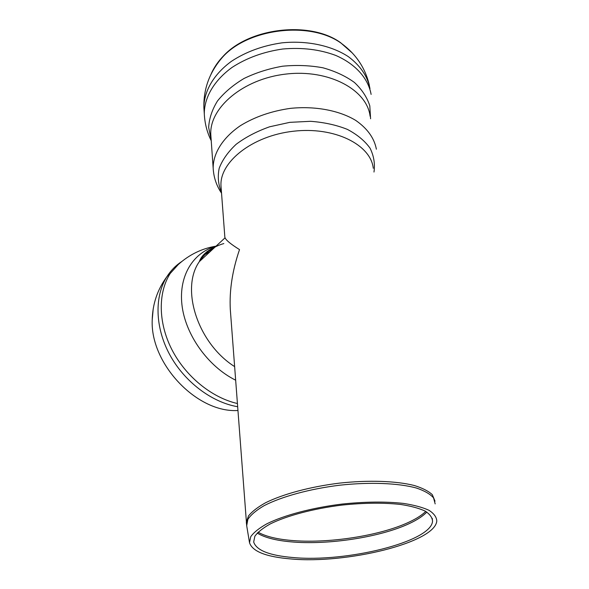 <?xml version="1.0" encoding="UTF-8"?>
<svg xmlns="http://www.w3.org/2000/svg" width="589" height="589" viewBox="0 0 589 589"><rect width="100%" height="100%" fill="white"/><g stroke="black" fill="none" stroke-linecap="round" stroke-linejoin="round"><path stroke-width="0.88" d="M230.645 314.062C228.804 293.793 231.764 272.309 239.517 249.596C231.006 244.288 226.183 240.356 225.064 237.809L224.851 237.176C225.366 239.671 230.255 243.817 239.517 249.596C232.39 270.395 229.312 290.303 230.292 309.313L230.645 314.062M153.184 309.07L152.212 319.974C150.158 364.024 197.33 413.206 237.912 410.489M290.856 558.946C266.132 556.877 252.35 551.459 249.508 542.69L250.745 536.682C253.778 532.419 259.175 528.112 266.935 523.761C284.259 515.154 312.317 507.696 342.275 504.037C365.232 501.666 385.626 501.46 403.465 503.411C414.133 505.067 422.644 507.365 429.006 510.31C433.983 513.542 436.582 517.113 436.788 521.022C435.021 542.727 346.251 564.166 290.856 558.946M292.998 557.533C269.475 555.53 256.37 550.362 253.682 542.013L254.853 536.255C257.761 532.176 262.922 528.053 270.336 523.893C286.909 515.669 313.687 508.55 342.268 505.06C364.164 502.8 383.638 502.601 400.667 504.464C410.864 506.047 419.007 508.248 425.089 511.061C429.86 514.153 432.341 517.569 432.54 521.317C430.927 542.027 345.957 562.583 292.998 557.533M212.011 72.3C214.573 66.66 218.298 61.308 223.172 56.242C248.933 27.654 310.226 20.563 340.575 42.658L350.823 51.42M223.827 243.566C213.505 246.452 205.34 252.475 199.347 261.619C180.286 288.514 197.529 343.122 234.606 366.601M210.074 251.687L203.102 255.552M181.545 261.663C175.743 265.492 170.884 270.461 166.974 276.558C154.458 296.127 154.878 326.917 169.477 354.217C184.092 381.495 211.532 402.302 237.632 406.719M152.212 319.945C152.588 303.836 157.513 289.376 166.974 276.558L170.184 273.502C158.007 292.623 158.08 322.455 171.782 349.41C185.498 376.342 211.701 397.663 237.389 403.517M217.407 245.944C194.12 251.319 178.592 274.805 181.927 304.66C185.174 334.456 207.858 366.424 235.629 380.185M249.478 542.513L246.695 525.705L247.881 519.321C250.899 514.808 256.296 510.265 264.078 505.686C281.461 496.645 309.681 488.892 339.846 485.189C370.025 481.905 398.569 483.098 416.475 488.053C424.522 490.799 430.206 494.061 433.526 497.845L435.175 503.897M435.013 501.18L432.319 494.686C428.498 491.116 422.497 488.06 414.317 485.513C396.309 480.941 368.662 479.939 339.573 483.113C310.499 486.669 283.162 494.031 265.654 502.711C257.732 507.129 252.011 511.539 248.492 515.949L246.335 522.259L246.408 523.378M221.162 188.171L220.985 185.903C219.454 162.218 251.945 135.897 293.248 131.251C334.53 126.34 370.805 144.703 373.279 168.277M425.751 511.429C421.923 515.147 416.386 518.695 409.141 522.082C379.979 535.909 327.101 543.897 290.421 540.356C276.182 539.038 265.396 536.314 258.063 532.198M257.216 533.074C264.468 537.521 275.593 540.43 290.605 541.806C327.285 545.311 380.17 537.33 409.348 523.555C417.174 519.903 422.998 516.074 426.804 512.077M210.914 74.472C213.498 68.309 217.437 62.471 222.745 56.956C248.72 28.125 310.602 20.968 341.2 43.247L352.406 53.076M204.081 110.577L203.897 107.868C203.794 91.575 213.483 74.413 231.47 61.293C246.018 51.744 262.856 45.596 281.976 42.842C307.083 40.317 331.607 45.618 348.482 56.743C360.475 65.799 367.646 76.437 369.988 88.652M204.435 116.121L204.295 113.706C204.273 97.502 214.057 80.435 232.118 67.382C246.732 57.891 263.622 51.766 282.794 49.005C302.061 47.319 319.687 49.447 335.678 55.403C355.675 64.046 368.272 78.528 371.114 94.402M211.186 140.116L208.661 127.43C209.154 118.529 212.099 109.709 217.496 100.962C224.276 92.51 233.126 85.015 244.037 78.477C255.906 72.727 268.746 68.641 282.551 66.211C296.51 64.878 309.969 65.401 322.934 67.794C335.185 71.203 345.691 76.106 354.445 82.482C361.926 89.521 367.043 97.288 369.796 105.784L370.584 118.764M210.98 137.23L210.803 134.704C209.161 108.126 242.823 78.919 285.93 74.074C329.008 68.942 367.087 89.852 370.106 116.269M210.965 136.987L213.166 168.093C213.1 153.339 222.738 137.664 240.548 125.582C254.956 116.777 271.588 111.041 290.451 108.361C315.196 105.843 339.286 110.452 355.741 120.414C367.411 128.542 374.295 138.143 376.378 149.208M221.471 192.279C218.254 184.696 217.488 176.7 219.189 168.292C222.392 159.862 228.061 151.852 236.196 144.261C245.635 137.171 256.76 131.354 269.571 126.804L289.832 122.343L310.558 121.305C324.127 122.313 336.393 125.008 347.37 129.381C357.221 134.587 364.782 140.852 370.061 148.185C373.868 155.886 375.171 163.845 373.978 172.047M215.603 246.57C206.614 250.914 201.195 255.935 199.347 261.619L225.064 237.809M211.628 250.251L207.056 251.496M170.184 273.502L178.298 264.513C189.319 254.588 201.902 248.47 216.053 246.15M246.673 525.55L230.292 309.313M224.851 237.176L221.147 187.965M432.54 521.317L432.267 518.357M223.172 56.242L222.745 56.956C209.632 71.924 203.352 88.895 203.897 107.868L204.302 113.891M340.575 42.658L341.2 43.247C356.065 54.1 365.46 68.191 369.399 85.508M211.23 140.756C207.048 132.319 204.736 123.3 204.295 113.706M213.166 168.093C213.652 177.282 216.443 185.653 221.538 193.192"/></g></svg>
